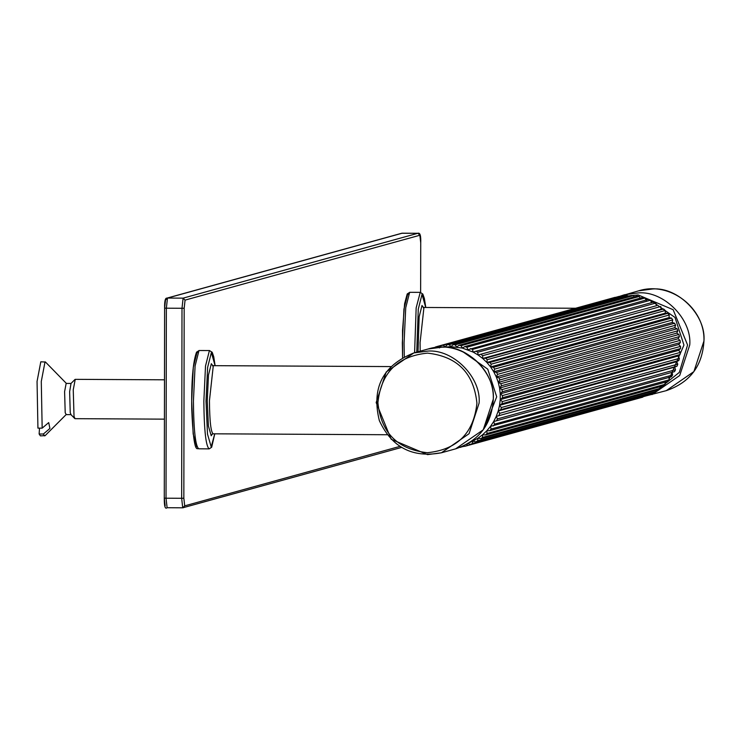 <?xml version="1.0" encoding="UTF-8"?>
<svg xmlns="http://www.w3.org/2000/svg" width="741" height="741" viewBox="0 0 741 741"><rect width="100%" height="100%" fill="white"/><g stroke="black" fill="none" stroke-linecap="round" stroke-linejoin="round"><path stroke-width="1.11" d="M438.459 347.27L437.403 346.436L434.948 347.612M433.726 347.788L435.06 347.427M653.951 301.976L655.822 303.078L656.563 305.681L478.093 354.995L477.769 352.253L655.804 303.069L653.951 301.976L473.119 352.068L472.489 349.409L650.515 300.225L648.542 299.364L467.83 349.752L466.913 347.205L644.957 298.021L642.882 297.391L464.857 346.575L462.319 348.057L461.124 345.667L639.168 296.483L637.038 296.094L459.003 345.278L456.651 347.02L455.196 344.815L633.231 295.631L631.073 295.492L453.047 344.676L450.908 346.658L449.213 344.658L627.247 295.474L625.089 295.585L447.064 344.769L445.156 346.964L443.248 345.195L619.161 296.381L441.136 345.565L439.487 347.937M615.123 297.336L437.246 346.473L615.697 297.336M619.161 296.381L622.014 296.437M625.098 295.585L627.247 295.474L628.257 296.27M631.073 295.492L633.222 295.631L634.398 296.826M637.038 296.094L639.168 296.483L640.789 298.753M642.882 297.391L644.939 298.021L646.3 300.438M651.589 302.763L650.533 300.235L648.551 299.364M656.563 305.681L478.093 354.995L482.706 358.477L482.697 355.689L660.75 306.515L661.176 309.164L663.658 309.006L485.633 358.19L482.706 358.477L486.893 362.469L487.198 359.681L665.242 310.507L663.667 308.997L665.223 310.498L665.362 313.165L667.854 313.313L489.82 362.497L486.893 362.469L490.588 366.925L491.2 364.164L669.253 314.99L667.863 313.313L669.234 314.981L669.049 317.62L671.513 318.093L493.487 367.277L490.588 366.925L493.738 371.778L494.664 369.083L672.717 319.908L671.522 318.074L672.698 319.899L672.207 322.474L674.606 323.252L496.581 372.436L493.738 371.778L496.313 376.965L497.535 374.372L675.588 325.206L674.606 323.252L675.57 325.188L674.782 327.661L677.079 328.745L499.054 377.929L496.313 376.965L498.276 382.421L499.786 379.966L677.83 330.792L677.089 328.726L677.811 330.782L676.746 333.117L678.904 334.478L500.879 383.662L498.276 382.421L499.591 388.062L501.37 385.774L679.414 336.599L678.061 338.757L680.062 340.397L502.028 389.581L499.591 388.062L500.249 393.814L502.278 391.73L680.321 342.546L680.071 340.378L680.303 342.546L678.719 344.509L680.525 346.399L502.491 395.583L500.249 393.814L500.24 399.603L502.491 397.741L680.516 348.557L678.71 350.298L680.294 352.41L502.259 401.594L500.24 399.603L499.564 405.355L502.009 403.743L680.034 354.559L678.034 356.05L679.367 358.357L501.333 407.541L499.564 405.355L498.221 410.986L500.833 409.643L678.876 360.459L679.377 358.338L678.867 360.459L676.69 361.673L677.756 364.146L499.73 413.33L498.221 410.986L496.248 416.414L677.024 366.174L677.774 364.127L677.015 366.174L674.718 367.11L675.496 369.713L497.461 418.897L496.248 416.414L493.654 421.573L674.532 371.639L675.496 369.713L674.532 371.639M661.176 309.164L482.706 358.477M665.362 313.165L486.893 362.469M669.049 317.62L490.588 366.925M672.207 322.474L493.738 371.778M674.782 327.661L496.313 376.965M676.746 333.117L498.276 382.421M678.061 338.757L499.591 388.062M680.534 346.38L680.516 348.557L680.534 346.38M678.719 344.509L500.249 393.814M678.71 350.298L500.24 399.603M678.034 356.05L499.564 405.355M676.69 361.673L498.221 410.986M674.718 367.11L496.248 416.414M672.124 372.269L672.596 374.974L494.571 424.158L493.654 421.573L490.477 426.399L671.42 376.771L672.615 374.955L671.411 376.771M668.947 377.095L669.114 379.855L491.088 429.039L490.477 426.399L486.772 430.817L489.699 430.688L667.743 381.495M665.242 381.504L665.094 384.301L487.069 433.485L486.772 430.817L482.576 434.763L485.503 434.958L663.528 385.774L665.094 384.301L663.538 385.765M660.935 386.487L660.583 388.238L482.558 437.422L482.576 434.763L477.954 438.2L480.826 438.7L658.869 389.516M656.1 390.285L655.646 391.628L477.621 440.812L477.954 438.2L472.962 441.071L475.759 441.877L653.794 392.693L655.646 391.628L653.794 392.693M650.793 393.517L650.357 394.407L472.323 443.59L472.962 441.071L469.683 442.562M645.04 396.176L466.737 445.739L467.673 443.331L470.35 444.443L648.375 395.259M464.412 446.258L460.976 447.045M463.681 445.878L464.681 446.351L642.855 397.12M464.829 446.304L466.737 445.739M164.493 379.809L75.239 379.346L73.248 389.785L74.017 416.377L75.026 418.674L164.419 419.147M74.989 379.466L71.025 383.44L66.375 383.421L45.497 362.053L40.801 361.793L37.05 381.448L37.93 428.131L42.163 428.15L48.711 422.583L49.916 428.465L43.367 434.022L39.134 434.004L39.505 428.141M66.181 383.319L64.597 391.619L65.208 412.774L66.218 414.506L45.108 435.662L40.412 435.865L39.134 434.004M45.034 361.812L41.283 381.476L42.163 428.15M43.367 434.022L44.645 435.893M71.025 383.44L69.635 391.646L70.247 412.802L71.053 414.636L66.014 414.608M417.97 233.276L419.851 235.249L420.731 242.863L420.629 292.389M399.927 446.388L184.704 505.853L182.749 507.807L401.594 447.425M184.704 505.853L183.842 498.23L181.665 498.285L182.712 507.817L183.277 507.742M183.842 498.23L184.176 308.219L181.999 308.275L181.665 498.285L166.03 498.202L166.364 308.191L181.999 308.275L183.11 298.141L167.475 298.058L402.261 233.193L417.896 233.276L183.11 298.141L185.065 300.114L419.851 235.249M184.176 308.219L185.065 300.114M182.712 507.817L167.077 507.733C165.132 509.428 164.206 506.233 164.28 498.137L164.632 308.117L166.364 308.191L167.475 298.058L165.521 300.012L164.613 308.126C164.483 301.133 165.262 297.799 166.947 298.123L167.475 298.058M166.947 298.123L401.742 233.258L417.933 233.267C420.073 232.507 421.008 235.712 420.731 242.863L420.638 292.389M165.16 505.751L164.298 498.128L166.03 498.202L167.114 507.724L182.749 507.807M655.822 391.267L679.34 372.371L687.574 344.982L673.134 309.692L638.149 294.927L627.905 295.946M650.163 300.068L674.995 317.444L683.952 345.065L669.16 379.031M645.596 299.012L648.014 299.512M462.921 351.799L487.754 369.175L496.702 396.796L484.151 428.539M443.331 347.205L450.908 346.658L462.319 348.057L473.119 352.068L478.093 354.995M658.86 389.516L660.583 388.238L658.86 389.516M667.734 381.504L669.114 379.855L667.743 381.504M680.034 354.559L680.294 352.41L680.043 354.559M679.404 336.59L678.904 334.478L679.414 336.599M460.161 447.369L460.939 447.221L460.161 447.369M470.35 444.443L472.323 443.59M475.759 441.877L477.621 440.812M480.826 438.7L482.558 437.422M485.503 434.958L487.069 433.485M489.699 430.688L491.088 429.039M493.386 425.955L494.571 424.158M496.498 420.823L497.461 418.897M498.989 415.358L499.73 413.33M500.833 409.643L501.333 407.541M502.009 403.743L502.259 401.594M502.491 397.741L502.491 395.583M502.278 391.73L502.028 389.581M501.37 385.774L500.879 383.662M499.786 379.966L499.054 377.929M497.535 374.372L496.581 372.436M494.664 369.083L493.487 367.277M491.2 364.164L489.82 362.497M487.198 359.681L485.633 358.19M482.697 355.689L480.974 354.393M477.769 352.253L475.917 351.16M472.489 349.409L470.516 348.548M466.913 347.205L464.857 346.575M461.124 345.667L459.003 345.278M455.196 344.815L453.047 344.676M449.213 344.658L447.064 344.769M443.248 345.195L441.136 345.565M666.261 390.655L693.9 371.593L703.941 341.008C706.284 315.416 678.034 286.795 652.562 288.981L638.686 290.824C669.91 280.895 705.228 308.015 703.95 341.008C702.44 366.035 689.88 382.588 666.261 390.655L646.384 395.805M638.686 290.824L619.948 296.233L624.496 294.742L638.372 292.899C663.843 290.722 692.094 319.334 689.751 344.935L679.71 375.52L652.071 394.582M427.538 454.622L441.423 452.779L469.062 433.717L479.094 403.132C481.446 377.53 453.186 348.918 427.724 351.095L413.839 352.938L386.209 372.001L376.169 402.585L391.183 439.265L427.538 454.622M428.029 349.02L441.914 347.177C467.376 344.991 495.636 373.612 493.284 399.204L483.252 429.789L455.613 448.851L441.423 452.779C412.561 458.179 391.869 447.462 379.346 420.629C371.278 387.969 382.782 365.406 413.839 352.938L428.029 349.02C459.263 339.091 494.58 366.211 493.302 399.204C491.783 424.232 479.223 440.784 455.613 448.851M427.325 452.714C397.472 449.389 381.004 432.707 377.901 402.659C381.106 372.649 397.639 356.134 427.501 353.124C457.354 356.449 473.823 373.131 476.926 403.178C473.721 433.189 457.188 449.704 427.325 452.714M387.182 434.735L213.176 433.809C210.889 432.272 209.638 421.268 209.434 400.788L213.297 365.665L390.794 366.582M212.88 365.989L211.342 363.692L208.48 375.029L207.258 400.835L208.397 425.992L211.222 435.764L212.352 433.994M214.742 433.828L211.204 446.897L207.499 434.115L206.017 401.177L207.619 367.397L211.37 352.549L215.103 365.656L213.741 356.699L212.185 352.253L209.416 350.576L205.507 366.035L203.84 401.233C204.136 430.771 205.942 446.647 209.24 448.851L211.676 447.231L214.77 433.828M209.073 448.879L198.82 448.805C195.522 446.591 193.716 430.716 193.42 401.177L195.087 365.98L198.996 350.521L209.583 350.549M197.569 352.577L197.032 352.475L193.29 367.323L191.687 401.103L193.169 434.041L196.865 446.823M420.193 351.188L420.082 342.592L423.945 307.469L575.618 308.247M423.528 307.793L422 305.496L419.137 316.833L418.026 351.78M416.757 352.132L418.267 309.201L422.018 294.353L425.751 307.459M404.271 356.653L404.067 342.981L405.735 307.784L409.643 292.325L420.24 292.352L416.164 307.839L414.59 352.735M408.226 294.381L407.689 294.279L403.938 309.127L402.335 342.907L402.576 357.56M401.742 233.258L402.298 233.183M164.28 498.137L164.613 308.126M435.338 347.038L437.246 346.473M213.056 433.818L212.074 434.217M212.797 366.091L212.435 365.248L213.417 365.646M198.644 448.824C197.967 446.527 193.799 459.364 191.734 409.078C191.363 380.846 192.975 361.867 196.56 352.142L199.162 350.493M423.454 307.895L423.083 307.052L424.065 307.45M420.24 292.352L422.842 294.057L424.389 298.503L425.779 307.459M402.558 357.57L402.53 330.384L404.614 303.662L407.217 293.945L409.819 292.297M74.785 418.554L70.858 414.534"/></g></svg>
